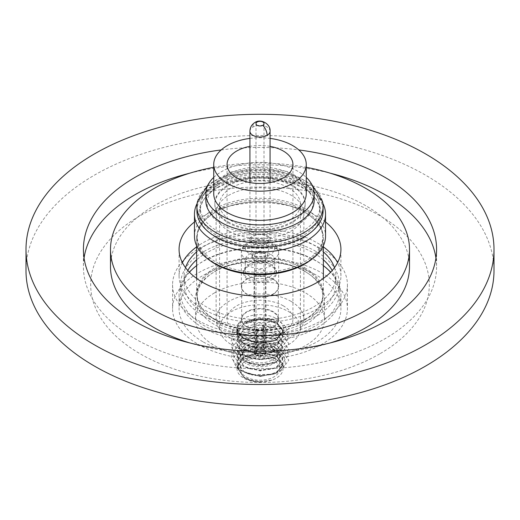 <?xml version="1.0" encoding="UTF-8"?>
<svg xmlns="http://www.w3.org/2000/svg" width="520" height="520" viewBox="0 0 520 520"><rect width="100%" height="100%" fill="white"/><g stroke="black" fill="none" stroke-linecap="round" stroke-linejoin="round"><path stroke-width="0.39" stroke-dasharray="2.6 1.95" d="M302.315 231.238A59.839 34.547 180 0 1 210.561 226.272A59.839 34.547 180 0 1 200.161 206.811A59.839 34.547 180 0 1 201.084 200.759A59.839 34.547 180 0 1 217.685 182.377A59.839 34.547 180 0 1 309.439 187.343A59.839 34.547 180 0 1 318.916 200.759A59.839 34.547 180 0 1 319.839 206.811A59.839 34.547 180 0 1 302.315 231.238M303.7 186.186A52.897 30.537 180 0 1 289.803 228.618A52.897 30.537 180 0 1 216.3 220.597A52.897 30.537 180 0 1 230.197 178.159A52.897 30.537 180 0 1 303.7 186.186M205.836 200.597A54.165 31.271 180 0 1 239.272 171.704A54.165 31.271 180 0 1 298.305 178.483A54.165 31.271 180 0 1 304.752 182.982A54.165 31.271 180 0 1 314.164 200.597M197.522 201.468A63.089 36.426 180 0 1 215.391 180.765A63.089 36.426 180 0 1 312.124 185.998A63.089 36.426 180 0 1 322.478 201.468M189.878 173.154A176.586 101.953 180 0 1 330.122 173.154M435.942 258.057A176.586 101.953 180 0 1 436.585 266.721A176.586 101.953 180 0 1 384.865 338.812A176.586 101.953 180 0 1 192.426 360.913A176.586 101.953 180 0 1 83.415 266.721A176.586 101.953 180 0 1 84.058 258.057M221.202 149.929A176.586 101.953 180 0 1 298.798 149.929M330.122 342.953A149.5 86.314 180 0 1 189.878 342.953M110.5 266.721A149.5 86.314 180 0 1 154.291 205.692A149.5 86.314 180 0 1 317.213 186.979A149.5 86.314 180 0 1 409.5 266.721M379.724 353.886A169.312 97.753 180 0 1 140.276 353.886A169.312 97.753 180 0 1 140.276 215.644A169.312 97.753 180 0 1 379.724 215.644A169.312 97.753 180 0 1 379.724 353.886M26 270.615A234 135.096 180 0 1 94.536 175.084A234 135.096 180 0 1 349.55 145.802A234 135.096 180 0 1 494 270.615M198.178 320.457A87.425 50.473 0 0 0 293.456 331.403A87.425 50.473 0 0 0 347.425 284.765A87.425 50.473 0 0 0 321.822 249.073A87.425 50.473 0 0 0 226.544 238.134A87.425 50.473 0 0 0 172.575 284.765A87.425 50.473 0 0 0 198.178 320.457M198.178 344.338A87.425 50.473 0 0 0 293.456 355.284A87.425 50.473 0 0 0 347.425 308.653A87.425 50.473 0 0 0 321.822 272.961A87.425 50.473 0 0 0 226.544 262.015A87.425 50.473 0 0 0 172.575 308.653A87.425 50.473 0 0 0 198.178 344.338M202.781 341.685A80.925 46.722 180 0 1 179.075 308.653A80.925 46.722 180 0 1 229.034 265.486A80.925 46.722 180 0 1 317.219 275.613A80.925 46.722 180 0 1 340.925 308.653A80.925 46.722 180 0 1 290.966 351.812A80.925 46.722 180 0 1 202.781 341.685M202.781 327.652A80.925 46.722 180 0 1 179.075 294.613A80.925 46.722 180 0 1 229.034 251.453A80.925 46.722 180 0 1 317.219 261.579A80.925 46.722 180 0 1 340.925 294.613A80.925 46.722 180 0 1 290.966 337.779A80.925 46.722 180 0 1 202.781 327.652M194.461 221.982A80.925 46.722 180 0 1 317.219 216.346A80.925 46.722 180 0 1 325.539 221.982M323.362 246.857A80.925 46.722 0 0 0 317.219 242.886A80.925 46.722 0 0 0 196.638 246.857M182.41 262.652A80.925 46.722 0 0 0 179.075 275.925A80.925 46.722 0 0 0 202.781 308.958A80.925 46.722 0 0 0 290.966 319.085A80.925 46.722 0 0 0 340.925 275.925A80.925 46.722 0 0 0 337.591 262.652M305.578 324.532A64.461 37.212 0 0 0 324.461 298.22A64.461 37.212 0 0 0 305.578 271.901A64.461 37.212 0 0 0 214.422 271.901A64.461 37.212 0 0 0 195.54 298.22A64.461 37.212 0 0 0 214.422 324.532A64.461 37.212 0 0 0 305.578 324.532M214.422 292.949A64.461 37.212 0 0 0 195.54 319.267A64.461 37.212 0 0 0 235.333 353.646A64.461 37.212 0 0 0 305.578 345.579A64.461 37.212 0 0 0 324.461 319.267A64.461 37.212 0 0 0 284.668 284.882A64.461 37.212 0 0 0 214.422 292.949M323.362 259.831A75.836 43.784 0 0 0 313.625 252.922A75.836 43.784 0 0 0 196.638 259.831M187.805 270.491A75.836 43.784 0 0 0 184.165 283.881A75.836 43.784 0 0 0 206.375 314.841A75.836 43.784 0 0 0 289.022 324.331A75.836 43.784 0 0 0 335.835 283.881A75.836 43.784 0 0 0 332.195 270.491M334.471 267.663A75.836 43.784 180 0 1 335.835 275.925A75.836 43.784 180 0 1 289.022 316.368A75.836 43.784 180 0 1 206.375 306.878A75.836 43.784 180 0 1 184.165 275.925A75.836 43.784 180 0 1 185.53 267.663M196.638 251.869A75.836 43.784 180 0 1 313.625 244.966A75.836 43.784 180 0 1 323.362 251.869M291.025 301.353A43.875 25.331 0 0 0 243.211 295.861A43.875 25.331 0 0 0 216.125 319.267A43.875 25.331 0 0 0 228.975 337.175A43.875 25.331 0 0 0 276.789 342.667A43.875 25.331 0 0 0 303.875 319.267A43.875 25.331 0 0 0 291.025 301.353M228.975 231.03A43.875 25.331 180 0 1 216.125 213.122A43.875 25.331 180 0 1 243.211 189.716A43.875 25.331 180 0 1 291.025 195.208A43.875 25.331 180 0 1 303.875 213.122A43.875 25.331 180 0 1 276.789 236.522A43.875 25.331 180 0 1 228.975 231.03M189.43 272.252A79.3 45.786 0 0 0 180.7 293.137A79.3 45.786 0 0 0 203.925 325.514A79.3 45.786 0 0 0 316.075 325.514A79.3 45.786 0 0 0 339.3 293.137A79.3 45.786 0 0 0 330.57 272.252M323.362 265.61A79.3 45.786 0 0 0 316.075 260.767A79.3 45.786 0 0 0 203.925 260.767A79.3 45.786 0 0 0 196.638 265.61M203.925 251.511A79.3 45.786 180 0 1 290.349 241.586A79.3 45.786 180 0 1 339.3 283.881A79.3 45.786 180 0 1 316.075 316.257A79.3 45.786 180 0 1 229.651 326.183A79.3 45.786 180 0 1 180.7 283.881A79.3 45.786 180 0 1 203.925 251.511M304.428 271.089A62.836 36.277 0 0 0 235.957 263.224A62.836 36.277 0 0 0 197.165 296.745A62.836 36.277 0 0 0 215.572 322.394A62.836 36.277 0 0 0 284.043 330.258A62.836 36.277 0 0 0 322.836 296.745A62.836 36.277 0 0 0 304.428 271.089M303.115 238.011A60.97 35.197 0 0 0 314.997 197.925A60.97 35.197 0 0 0 216.886 188.227A60.97 35.197 0 0 0 205.004 197.925A60.97 35.197 0 0 0 224.783 241.852A60.97 35.197 0 0 0 303.115 238.011M217.685 187.181A59.839 34.547 180 0 1 313.976 196.697A59.839 34.547 180 0 1 319.839 211.608A59.839 34.547 180 0 1 302.315 236.041A59.839 34.547 180 0 1 237.1 243.529A59.839 34.547 180 0 1 200.161 211.608A59.839 34.547 180 0 1 206.024 196.697A59.839 34.547 180 0 1 217.685 187.181M304.428 268.846A62.836 36.277 180 0 1 322.836 294.495A62.836 36.277 180 0 1 318.584 307.613A62.836 36.277 180 0 1 215.572 320.151A62.836 36.277 180 0 1 201.416 307.613A62.836 36.277 180 0 1 197.165 294.495A62.836 36.277 180 0 1 235.957 260.981A62.836 36.277 180 0 1 304.428 268.846M304.805 267.781A63.362 36.582 180 0 1 323.362 293.651A63.362 36.582 180 0 1 319.079 306.878A63.362 36.582 180 0 1 215.196 319.521A63.362 36.582 180 0 1 200.922 306.878A63.362 36.582 180 0 1 196.638 293.651A63.362 36.582 180 0 1 235.749 259.851A63.362 36.582 180 0 1 304.805 267.781M210.151 260.683A63.362 36.582 180 0 1 196.638 238.102A63.362 36.582 180 0 1 215.196 212.232A63.362 36.582 180 0 1 304.805 212.232A63.362 36.582 180 0 1 323.362 238.102A63.362 36.582 180 0 1 309.849 260.683M229.983 269.757A62.836 36.277 180 0 1 215.572 263.536A62.836 36.277 180 0 1 197.165 237.887A62.836 36.277 180 0 1 215.572 212.238A62.836 36.277 180 0 1 304.428 212.238A62.836 36.277 180 0 1 322.836 237.887A62.836 36.277 180 0 1 304.428 263.536A62.836 36.277 180 0 1 290.017 269.757M228.059 221.832A45.175 26.085 0 0 0 277.29 227.487A45.175 26.085 0 0 0 305.175 203.392A45.175 26.085 0 0 0 291.941 184.944A45.175 26.085 0 0 0 242.71 179.296A45.175 26.085 0 0 0 214.825 203.392A45.175 26.085 0 0 0 228.059 221.832M228.059 222.716A45.175 26.085 0 0 0 277.29 228.371A45.175 26.085 0 0 0 305.175 204.275A45.175 26.085 0 0 0 291.941 185.828A45.175 26.085 0 0 0 242.71 180.18A45.175 26.085 0 0 0 214.825 204.275A45.175 26.085 0 0 0 228.059 222.716M304.428 210.464A62.836 36.277 180 0 1 322.836 236.119A62.836 36.277 180 0 1 284.043 269.633A62.836 36.277 180 0 1 215.572 261.768A62.836 36.277 180 0 1 197.165 236.119A62.836 36.277 180 0 1 235.957 202.605A62.836 36.277 180 0 1 304.428 210.464M231.426 344.604A40.41 23.329 0 0 0 275.464 349.661A40.41 23.329 0 0 0 300.411 328.107A40.41 23.329 0 0 0 288.574 311.617A40.41 23.329 0 0 0 244.536 306.553A40.41 23.329 0 0 0 219.589 328.107A40.41 23.329 0 0 0 231.426 344.604M288.574 187.779A40.41 23.329 180 0 1 300.411 204.275A40.41 23.329 180 0 1 275.464 225.83A40.41 23.329 180 0 1 231.426 220.772A40.41 23.329 180 0 1 219.589 204.275A40.41 23.329 180 0 1 244.536 182.722A40.41 23.329 180 0 1 288.574 187.779M194.461 236.119A65.54 37.843 180 0 1 213.655 209.358A65.54 37.843 180 0 1 285.084 201.156A65.54 37.843 180 0 1 325.539 236.119M197.139 203.437A65.54 37.843 180 0 1 200.883 197.808A65.54 37.843 180 0 1 213.655 187.389A65.54 37.843 180 0 1 319.118 197.808A65.54 37.843 180 0 1 322.861 203.437M196.911 210.867A63.089 36.426 180 0 1 203.093 195.143A63.089 36.426 180 0 1 215.391 185.107A63.089 36.426 180 0 1 316.908 195.143A63.089 36.426 180 0 1 323.089 210.867M271.843 380.159L259.994 381.582L249.853 379.808L243.776 377.007L237.068 366.951L243.789 356.902L260.007 352.332L276.224 355.524L282.932 364.201L276.211 372.873L272.486 374.426L259.994 376.051L249.853 374.283L243.776 371.481L237.068 361.426L243.789 351.371L260.007 346.808L276.218 349.993L282.932 358.67L276.211 367.341L272.486 368.901L259.994 370.526L249.853 368.751L243.776 365.95L237.068 355.894L243.789 345.846L260.007 341.276L276.224 344.468L282.932 353.145L276.211 361.81L272.486 363.37L259.994 364.995L249.853 363.226L243.776 360.425L237.068 350.37L243.789 340.314L260.007 335.751L276.224 338.943L282.932 347.613L276.211 356.285L272.486 357.844L259.994 359.469L249.853 357.695L243.776 354.894L237.068 344.838L243.789 334.789L260.007 330.219L276.224 333.411L282.932 342.089L276.211 350.753L272.486 352.313L259.994 353.938L249.853 352.17L243.776 349.369L237.068 339.313L243.789 329.257L260.007 324.695L276.218 327.88L282.932 336.55L276.211 345.228L272.486 346.788L259.994 348.413L249.853 346.638L243.783 343.844L237.068 333.781L243.789 323.733L260.007 319.163L276.224 322.355L282.932 331.026L276.211 339.697L272.486 341.257L259.994 342.882L249.853 341.113L243.783 338.312C239.401 335.472 237.166 332.118 237.068 328.257L236.828 329.485A23.29 13.449 0 0 0 243.529 337.616A23.29 13.449 0 0 0 268.911 340.535A23.29 13.449 0 0 0 283.289 328.107A23.29 13.449 0 0 0 276.471 318.604A23.29 13.449 0 0 0 241.742 319.761L237.068 328.803L243.99 338.806L260.286 343.259L276.419 339.957L282.932 331.233L276.218 322.719L259.714 319.54L243.581 324.226L237.068 334.334L243.99 344.338L260.286 348.79L276.419 345.481L282.932 336.765L276.01 328.139L259.714 325.072L243.581 329.758L237.068 339.859L243.99 349.863L260.286 354.315L276.419 351.013L282.932 342.29L276.218 333.775L259.714 330.603L243.581 335.29L237.068 345.391L243.99 355.394L260.286 359.847L276.419 356.538L282.932 347.822L276.01 339.196L259.714 336.128L243.581 340.815L237.068 350.916L243.99 360.919L260.286 365.372L276.419 362.07L282.932 353.347L276.218 344.832L259.714 341.66L243.581 346.346L237.068 356.447L243.99 366.45L260.286 370.903L276.419 367.594L282.932 358.878L276.01 350.253L259.714 347.185L243.581 351.871L237.068 361.972L243.99 371.976L260.286 376.428L276.419 373.126L282.932 364.403L276.218 355.888L259.714 352.716L243.581 357.403L237.068 367.504L243.783 377.377C249.047 380.543 255.281 382.07 262.47 381.959L262.294 381.992C255.158 382.063 248.976 380.536 243.763 377.397L237.036 367.51L243.555 357.396L259.714 352.703L276.036 355.778L282.964 364.41L276.445 373.146L260.286 376.454L243.087 371.429A22.965 13.26 180 0 1 237.036 362.459A22.965 13.26 180 0 1 251.212 350.207A22.965 13.26 180 0 1 276.237 353.08A22.965 13.26 180 0 1 282.964 362.459A22.965 13.26 180 0 1 251.531 374.784L259.994 376.051L272.5 374.426L276.237 372.86L282.964 364.175L276.237 355.485L260.007 352.293L243.763 356.87L237.036 366.932L243.756 377L249.841 379.808L259.994 381.576L271.843 380.159A22.965 13.26 0 0 0 282.964 368.797A22.965 13.26 0 0 0 276.237 359.424A22.965 13.26 0 0 0 251.212 356.551A22.965 13.26 0 0 0 237.036 368.797A22.965 13.26 0 0 0 243.763 378.176A22.965 13.26 0 0 0 262.294 381.992M236.828 329.485C237.471 332.865 239.701 335.784 243.529 338.221L249.678 341.055L260.007 342.856L272.656 341.204L276.471 339.606L283.289 330.785L276.471 321.971C264.186 314.815 238.999 320.099 236.99 331.325A23.29 13.449 0 0 0 236.711 333.418A23.29 13.449 0 0 0 243.529 342.927A23.29 13.449 0 0 0 268.911 345.839A23.29 13.449 0 0 0 283.289 333.418A23.29 13.449 0 0 0 276.471 323.908A23.29 13.449 0 0 0 246.044 322.647C256.769 318.305 266.909 318.305 276.471 322.647L283.289 331.312L276.666 340.178L260.286 343.538L243.529 338.904L236.711 328.874L241.742 319.761M271.349 380.302A22.932 13.241 180 0 1 262.47 381.959M213.739 177.392A54.165 31.271 180 0 1 298.305 171.548A54.165 31.271 180 0 1 306.261 177.392M213.739 193.661A46.261 26.709 180 0 1 242.3 168.987A46.261 26.709 180 0 1 292.708 174.772A46.261 26.709 180 0 1 306.261 193.661M273.975 360.731A19.76 11.408 0 0 0 252.441 358.26A19.76 11.408 0 0 0 240.24 368.797A19.76 11.408 0 0 0 246.025 376.863A19.76 11.408 0 0 0 267.56 379.34A19.76 11.408 0 0 0 279.76 368.797A19.76 11.408 0 0 0 273.975 360.731M246.025 363.422A19.76 11.408 180 0 1 240.24 355.355A19.76 11.408 180 0 1 252.441 344.812A19.76 11.408 180 0 1 273.975 347.288A19.76 11.408 180 0 1 279.76 355.355A19.76 11.408 180 0 1 267.56 365.892A19.76 11.408 180 0 1 246.025 363.422M270.075 146.367A32.936 19.012 0 0 0 249.925 146.367M283.289 305.819A32.936 19.012 0 0 0 247.397 301.697A32.936 19.012 0 0 0 227.065 319.267A32.936 19.012 0 0 0 236.711 332.709A32.936 19.012 0 0 0 272.603 336.83A32.936 19.012 0 0 0 292.936 319.267A32.936 19.012 0 0 0 283.289 305.819M272.409 348.192A17.55 10.133 0 0 0 253.286 345.995A17.55 10.133 0 0 0 242.45 355.355A17.55 10.133 0 0 0 247.592 362.518A17.55 10.133 0 0 0 266.714 364.715A17.55 10.133 0 0 0 277.55 355.355A17.55 10.133 0 0 0 272.409 348.192M247.592 359.866A17.55 10.133 180 0 1 242.45 352.703A17.55 10.133 180 0 1 253.286 343.337A17.55 10.133 180 0 1 272.409 345.534A17.55 10.133 180 0 1 277.55 352.703A17.55 10.133 180 0 1 266.714 362.063A17.55 10.133 180 0 1 247.592 359.866M247.052 327.002L246.825 326.872A18.636 10.758 180 0 1 246.825 311.656A18.636 10.758 180 0 1 273.175 311.656A18.636 10.758 180 0 1 273.175 326.872A18.636 10.758 180 0 1 246.825 326.872L247.052 327.002A18.311 10.569 0 0 0 272.948 327.002A18.311 10.569 0 0 0 278.311 319.527A18.311 10.569 0 0 0 272.948 312.058A18.311 10.569 0 0 0 252.993 309.764A18.311 10.569 0 0 0 241.69 319.527A18.311 10.569 0 0 0 247.052 327.002M255.788 355.134A5.961 3.439 180 0 1 254.04 352.703A5.961 3.439 180 0 1 257.719 349.525A5.961 3.439 180 0 1 264.212 350.266A5.961 3.439 180 0 1 265.961 352.703A5.961 3.439 180 0 1 262.281 355.875A5.961 3.439 180 0 1 255.788 355.134M255.788 275.522A5.961 3.439 180 0 1 254.04 273.091A5.961 3.439 180 0 1 257.719 269.913A5.961 3.439 180 0 1 264.212 270.66A5.961 3.439 180 0 1 265.961 273.091A5.961 3.439 180 0 1 262.281 276.269A5.961 3.439 180 0 1 255.788 275.522M272.948 279.149A18.311 10.569 180 0 1 278.311 286.624A18.311 10.569 180 0 1 267.007 296.394A18.311 10.569 180 0 1 247.052 294.099A18.311 10.569 180 0 1 241.69 286.624A18.311 10.569 180 0 1 252.993 276.861A18.311 10.569 180 0 1 272.948 279.149M248.358 264.862A16.465 9.51 180 0 1 271.642 264.862L271.642 264.862A16.465 9.51 180 0 1 276.464 271.589A16.465 9.51 180 0 1 271.642 278.311A16.465 9.51 180 0 1 248.358 278.311A16.465 9.51 180 0 1 243.536 271.589A16.465 9.51 180 0 1 248.358 264.862L249.581 264.16A14.736 8.508 180 0 1 270.419 264.16L271.642 264.862L270.419 264.16A14.736 8.508 180 0 1 274.736 270.173A14.736 8.508 180 0 1 270.419 276.185A14.736 8.508 180 0 1 249.581 276.185A14.736 8.508 180 0 1 245.264 270.173A14.736 8.508 180 0 1 249.581 264.16L249.581 264.16M271.642 279.812A16.465 9.51 0 0 0 276.464 273.091A16.465 9.51 0 0 0 266.298 264.31A16.465 9.51 0 0 0 248.358 266.37A16.465 9.51 0 0 0 243.536 273.091A16.465 9.51 0 0 0 253.702 281.873A16.465 9.51 0 0 0 271.642 279.812M273.175 294.229A18.636 10.758 180 0 1 252.869 296.562A18.636 10.758 180 0 1 241.364 286.624A18.636 10.758 180 0 1 246.825 279.019A18.636 10.758 180 0 1 267.131 276.686A18.636 10.758 180 0 1 278.636 286.624A18.636 10.758 180 0 1 273.175 294.229M249.581 254.072A14.736 8.508 180 0 1 270.419 254.072A14.736 8.508 180 0 1 274.736 260.091A14.736 8.508 180 0 1 270.419 266.103A14.736 8.508 180 0 1 249.581 266.103A14.736 8.508 180 0 1 245.264 260.091A14.736 8.508 180 0 1 249.581 254.072M254.41 253.877A7.91 4.563 180 0 1 265.59 253.877A7.91 4.563 180 0 1 267.911 257.108A7.91 4.563 180 0 1 265.59 260.338A7.91 4.563 180 0 1 254.41 260.338A7.91 4.563 180 0 1 252.089 257.108A7.91 4.563 180 0 1 254.41 253.877M266.279 236.119A8.886 5.128 180 0 1 268.886 239.746A8.886 5.128 180 0 1 263.4 244.484A8.886 5.128 180 0 1 253.721 243.373A8.886 5.128 180 0 1 251.114 239.746A8.886 5.128 180 0 1 256.601 235.008A8.886 5.128 180 0 1 266.279 236.119M266.279 244.966A8.886 5.128 180 0 1 268.886 248.593A8.886 5.128 180 0 1 263.4 253.325A8.886 5.128 180 0 1 253.721 252.213A8.886 5.128 180 0 1 251.114 248.593A8.886 5.128 180 0 1 256.601 243.854A8.886 5.128 180 0 1 266.279 244.966M254.41 252.434A7.91 4.563 180 0 1 263.029 251.446A7.91 4.563 180 0 1 267.911 255.665A7.91 4.563 180 0 1 265.59 258.895A7.91 4.563 180 0 1 256.971 259.883A7.91 4.563 180 0 1 252.089 255.665A7.91 4.563 180 0 1 254.41 252.434M267.124 235.631A10.075 5.817 180 0 1 270.075 239.746A10.075 5.817 180 0 1 263.855 245.115A10.075 5.817 180 0 1 252.876 243.854A10.075 5.817 180 0 1 249.925 239.746A10.075 5.817 180 0 1 256.146 234.37A10.075 5.817 180 0 1 267.124 235.631M261.963 350.682A4.011 2.314 0 0 0 255.989 352.703A4.011 2.314 0 0 0 256.503 353.834L255.483 354.425L255.483 329.654A5.415 3.127 0 0 0 256.172 330.142A5.415 3.127 0 0 0 257.017 330.544L257.017 355.31A5.415 3.127 0 0 0 262.567 355.453A5.415 3.127 0 0 0 265.414 352.703A5.415 3.127 0 0 0 264.517 350.974L264.517 326.209A5.415 3.127 0 0 0 263.829 325.721A5.415 3.127 0 0 0 262.983 325.325L262.983 350.09L261.963 350.682L261.963 325.917L262.983 325.325M256.172 257.875A5.415 3.127 0 0 0 262.074 258.557A5.415 3.127 0 0 0 265.414 255.665A5.415 3.127 0 0 0 263.829 253.455A5.415 3.127 0 0 0 257.927 252.779A5.415 3.127 0 0 0 254.586 255.665A5.415 3.127 0 0 0 256.172 257.875M264.517 326.209L263.497 326.8A4.011 2.314 0 0 0 262.834 326.293A4.011 2.314 0 0 0 261.963 325.917M255.483 329.654L256.503 329.069L256.503 353.834M256.503 329.069A4.011 2.314 0 0 0 257.166 329.57A4.011 2.314 0 0 0 258.037 329.953L257.017 330.544M257.017 355.31L258.037 354.718L258.037 329.953M258.037 354.718A4.011 2.314 0 0 0 264.011 352.703A4.011 2.314 0 0 0 263.497 351.566L264.517 350.974M263.497 326.8L263.497 351.566M262.983 350.09A5.415 3.127 0 0 0 257.433 349.947A5.415 3.127 0 0 0 254.586 352.703A5.415 3.127 0 0 0 255.483 354.425M249.925 138.405A46.261 26.709 180 0 1 270.075 138.405M237.068 328.627L237.068 328.107A22.932 13.241 180 0 1 240.851 320.827M236.99 331.325L238.667 339.944L248.879 346.32L261.521 348.205L274.131 346.249L283.445 341.12L287.586 334.094L285.74 326.729L278.401 320.606C266.708 316.894 255.925 317.577 246.044 322.647M278.401 320.606L259.786 317.395L239.467 323.043L233.285 328.815L231.172 335.543L239.772 347.965L247.013 351.24L260.214 353.444L275.334 351.384L280.534 349.174L288.828 338.059L280.228 327.015L259.786 322.92L239.467 328.575L233.285 334.347L231.172 341.068L239.772 353.496L247.013 356.766L260.214 358.969L275.334 356.909L280.534 354.699L288.828 343.584L280.228 332.547L259.786 328.452L239.467 334.1L233.285 339.872L231.172 346.6L239.772 359.021L247.013 362.297L260.214 364.5L275.334 362.44L280.534 360.23L288.828 349.115L280.228 338.072L259.786 333.976L239.467 339.632L233.285 345.404L231.172 352.125L239.772 364.553L247.013 367.822L260.214 370.026L275.334 367.965L280.534 365.755L288.828 354.64L280.228 343.603L259.786 339.508L239.467 345.163L233.285 350.928L231.172 357.656L239.772 370.078L247.013 373.353L260.214 375.557L275.334 373.497L280.534 371.287L288.828 360.172L280.228 349.128L259.786 345.033L239.467 350.688L237.432 352.105C230.952 359.418 232.837 365.859 243.087 371.429M237.432 352.105L257.621 346.496L278.343 351.319L284.245 356.967L285.396 363.519L281.437 369.707L273.111 374.225L251.531 374.784M213.739 167.31A149.5 86.314 180 0 1 306.261 167.31M273.644 251.056C272.402 254.924 266.428 256.724 255.723 256.471C246.681 253.156 243.555 249.704 246.357 246.123C247.598 242.255 253.572 240.455 264.277 240.708C273.319 244.023 276.445 247.475 273.644 251.056M273.175 259.733A18.636 10.758 180 0 1 252.869 262.067A18.636 10.758 180 0 1 241.364 252.129A18.636 10.758 180 0 1 242.216 248.911A18.636 10.758 180 0 1 246.825 244.524A18.636 10.758 180 0 1 267.131 242.19A18.636 10.758 180 0 1 278.636 252.129A18.636 10.758 180 0 1 277.784 255.346A18.636 10.758 180 0 1 273.175 259.733M249.925 131.209A10.075 5.817 180 0 1 252.876 127.095A10.075 5.817 180 0 1 267.124 127.095A10.075 5.817 180 0 1 270.075 131.209M252.876 127.095A10.075 5.817 60 0 1 254.963 122.486M318.916 200.759C317.122 195.162 313.664 190.209 308.548 185.906C293.781 173.095 265.375 167.752 241.364 172.653C223.236 176.69 210.925 183.709 204.431 193.713L201.084 200.759M311.714 184.359L287.839 171.594L259.129 167.615L230.6 172.081L208.286 184.359M278.636 286.624L278.636 252.129L275.08 244.582L271.362 242.041L266.702 240.338L260.111 239.538L255.359 239.915L248.424 242.151L244.088 245.421L242.547 247.592L241.364 252.129L241.364 286.624M436.585 249.386L436.585 266.721M347.425 284.765L347.425 308.653M179.075 294.613L179.075 308.653M179.075 275.925L179.075 249.386M195.54 298.22L195.54 319.267M184.165 275.925L184.165 283.881M216.125 213.122L216.125 319.267M339.3 283.881L339.3 293.137M313.976 196.697L314.997 197.925M322.836 294.495L322.836 296.745M319.839 211.608L319.839 206.811M318.584 307.613L319.079 306.878M323.362 238.102L323.362 245.791M323.362 278.447L323.362 293.651M305.175 203.392L305.175 204.275M322.836 236.119L322.836 237.887M300.411 328.107L300.411 204.275M203.093 195.143L200.883 197.808M283.289 328.107L283.289 330.785M283.289 331.468L283.289 333.418M236.711 328.705L236.711 333.418M282.964 364.566L282.964 368.797M237.036 362.459L237.036 366.938M237.036 367.334L237.036 368.797M282.932 331.026L282.932 331.389M282.932 336.55L282.932 336.921M282.932 342.082L282.932 342.446M282.932 347.607L282.932 347.978M282.932 353.138L282.932 353.503M282.932 358.663L282.932 359.034M282.932 364.195L282.932 364.559M237.068 333.788L237.068 334.152M237.068 339.32L237.068 339.684M237.068 344.844L237.068 345.209M237.068 350.376L237.068 350.74M237.068 355.901L237.068 356.265M237.068 361.433L237.068 361.797M237.068 366.957L237.068 367.328M240.24 355.355L240.24 368.797M227.065 319.267L227.065 164.47M242.45 352.703L242.45 355.355M254.04 273.091L254.04 352.703M278.311 286.624L278.311 319.527M276.464 273.091L276.464 271.589M274.736 270.173L274.736 260.091M268.886 239.746L268.886 248.593M267.911 257.108L267.911 255.665M270.075 182.572L270.075 239.746M265.414 352.703L265.414 255.665M255.989 123.663L255.989 352.703M264.011 123.663L264.011 352.703M254.586 352.703L254.586 255.665M249.925 182.572L249.925 239.746M252.089 257.108L252.089 255.665M251.114 239.746L251.114 248.593M245.264 270.173L245.264 260.091M243.536 273.091L243.536 271.589M241.69 286.624L241.69 319.527M265.961 273.091L265.961 352.703M277.55 352.703L277.55 355.355M292.936 319.267L292.936 164.47M279.76 355.355L279.76 368.797M282.964 362.459L282.964 364.175M249.853 374.283L247.013 373.353M272.486 368.901L275.334 367.965M249.853 368.751L247.013 367.822M272.486 363.37L275.334 362.44M249.853 363.226L247.013 362.297M272.486 357.844L275.334 356.909M249.853 357.695L247.013 356.766M272.486 352.313L275.334 351.384M249.853 352.17L247.013 351.24M272.486 346.788L274.131 346.249M249.853 346.638L248.879 346.32M275.334 373.497L273.111 374.225M316.908 195.143L319.118 197.808M219.589 328.107L219.589 204.275M197.165 236.119L197.165 237.887M214.825 203.392L214.825 204.275M196.638 238.102L196.638 245.791M196.638 278.447L196.638 293.651M201.416 307.613L200.922 306.878M200.161 211.608L200.161 206.811M197.165 294.495L197.165 296.745M206.024 196.697L205.004 197.925M180.7 283.881L180.7 293.137M303.875 213.122L303.875 319.267M335.835 275.925L335.835 283.881M324.461 298.22L324.461 319.267M340.925 275.925L340.925 249.386M340.925 294.613L340.925 308.653M172.575 284.765L172.575 308.653M83.415 249.386L83.415 266.721"/><path stroke-width="0.78" d="M311.714 184.359L322.478 201.468A63.089 36.426 180 0 1 323.089 206.525A63.089 36.426 180 0 1 304.61 232.278A63.089 36.426 180 0 1 207.877 227.045A63.089 36.426 180 0 1 196.911 206.525A63.089 36.426 180 0 1 197.522 201.468L208.286 184.359M306.261 177.392A54.165 31.271 180 0 1 314.164 193.661L314.164 200.597A54.165 31.271 180 0 1 280.728 229.489A54.165 31.271 180 0 1 221.696 222.709A54.165 31.271 180 0 1 215.248 218.218A54.165 31.271 180 0 1 205.836 200.597L205.836 193.661A54.165 31.271 180 0 1 213.739 177.392M257.166 122.025A4.011 2.314 180 0 1 262.834 122.025A4.011 2.314 180 0 1 264.011 123.663A4.011 2.314 180 0 1 262.834 125.301A4.011 2.314 180 0 1 257.166 125.301A4.011 2.314 180 0 1 255.989 123.663A4.011 2.314 180 0 1 257.166 122.025A10.075 5.817 60 0 0 254.963 122.486C260.786 118.294 270.797 124.072 270.075 131.209A10.075 5.817 180 0 1 267.124 135.323A10.075 5.817 180 0 1 252.876 135.323A10.075 5.817 180 0 1 249.925 131.209L249.925 182.572M84.058 258.057A176.586 101.953 180 0 1 135.135 194.636A176.586 101.953 180 0 1 189.878 173.154M330.122 173.154A176.586 101.953 180 0 1 435.942 258.057M298.798 149.929A176.586 101.953 180 0 1 436.585 249.386A176.586 101.953 180 0 1 384.865 321.477A176.586 101.953 180 0 1 192.426 343.577A176.586 101.953 180 0 1 83.415 249.386A176.586 101.953 180 0 1 135.135 177.294A176.586 101.953 180 0 1 221.202 149.929M306.261 167.31A149.5 86.314 180 0 1 409.5 249.386A149.5 86.314 180 0 1 365.709 310.421A149.5 86.314 180 0 1 202.787 329.127A149.5 86.314 180 0 1 110.5 249.386A149.5 86.314 180 0 1 154.291 188.35A149.5 86.314 180 0 1 213.739 167.31M409.5 249.386L409.5 266.721A149.5 86.314 180 0 1 365.709 327.756A149.5 86.314 180 0 1 330.122 342.953M189.878 342.953A149.5 86.314 180 0 1 110.5 266.721L110.5 249.386M494 249.386L494 270.615A234 135.096 180 0 1 425.464 366.145A234 135.096 180 0 1 170.45 395.428A234 135.096 180 0 1 26 270.615L26 249.386A234 135.096 180 0 1 94.536 153.855A234 135.096 180 0 1 349.55 124.573A234 135.096 180 0 1 494 249.386A234 135.096 180 0 1 425.464 344.916A234 135.096 180 0 1 170.45 374.199A234 135.096 180 0 1 26 249.386M325.539 221.982A80.925 46.722 180 0 1 340.925 249.386A80.925 46.722 180 0 1 290.966 292.552A80.925 46.722 180 0 1 202.781 282.425A80.925 46.722 180 0 1 179.075 249.386A80.925 46.722 180 0 1 194.461 221.982M196.638 246.857A80.925 46.722 0 0 0 182.41 262.652M196.638 259.831A75.836 43.784 0 0 0 187.805 270.491M185.53 267.663A75.836 43.784 180 0 1 196.638 251.869M330.57 272.252A79.3 45.786 0 0 0 323.362 265.61M196.638 265.61A79.3 45.786 0 0 0 189.43 272.252M309.849 260.683A63.362 36.582 180 0 1 304.805 263.971A63.362 36.582 180 0 1 215.196 263.971A63.362 36.582 180 0 1 210.151 260.683M290.017 269.757A62.836 36.277 180 0 1 229.983 269.757M322.861 203.437A65.54 37.843 180 0 1 325.539 214.143L325.539 236.119A65.54 37.843 180 0 1 306.345 262.873A65.54 37.843 180 0 1 234.917 271.076A65.54 37.843 180 0 1 194.461 236.119L194.461 214.143A65.54 37.843 180 0 1 197.139 203.437M325.539 214.143A65.54 37.843 180 0 1 306.345 240.897A65.54 37.843 180 0 1 234.917 249.1A65.54 37.843 180 0 1 194.461 214.143M323.089 206.525L323.089 210.867A63.089 36.426 180 0 1 304.61 236.619A63.089 36.426 180 0 1 235.859 244.517A63.089 36.426 180 0 1 196.911 210.867L196.911 206.525M314.164 193.661A54.165 31.271 180 0 1 280.728 222.553A54.165 31.271 180 0 1 221.696 215.774A54.165 31.271 180 0 1 205.836 193.661M270.075 138.405A46.261 26.709 180 0 1 292.708 145.587A46.261 26.709 180 0 1 306.261 164.47L306.261 193.661A46.261 26.709 180 0 1 277.7 218.335A46.261 26.709 180 0 1 227.292 212.544A46.261 26.709 180 0 1 213.739 193.661L213.739 164.47A46.261 26.709 180 0 1 249.925 138.405M306.261 164.47A46.261 26.709 180 0 1 277.7 189.144A46.261 26.709 180 0 1 227.292 183.352A46.261 26.709 180 0 1 213.739 164.47M249.925 146.367A32.936 19.012 0 0 0 227.065 164.47A32.936 19.012 0 0 0 236.711 177.911A32.936 19.012 0 0 0 272.603 182.039A32.936 19.012 0 0 0 292.936 164.47A32.936 19.012 0 0 0 283.289 151.028A32.936 19.012 0 0 0 270.075 146.367M332.195 270.491A75.836 43.784 0 0 0 323.362 259.831M323.362 251.869A75.836 43.784 180 0 1 334.471 267.663M337.591 262.652A80.925 46.722 0 0 0 323.362 246.857M262.834 125.301A10.075 5.817 60 0 1 267.124 135.323M323.362 245.791L323.362 278.447M270.075 131.209L270.075 182.572M254.963 122.486C251.713 124.488 250.036 127.4 249.925 131.209M196.638 245.791L196.638 278.447"/></g></svg>
